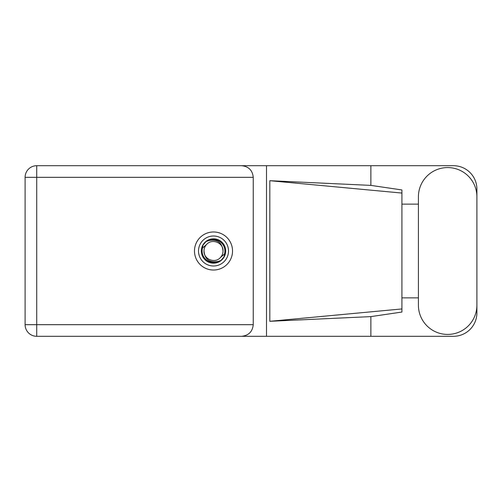 <?xml version="1.0" encoding="UTF-8"?>
<svg xmlns="http://www.w3.org/2000/svg" width="502" height="502" viewBox="0 0 502 502"><rect width="100%" height="100%" fill="white"/><g stroke="black" fill="none" stroke-linecap="round" stroke-linejoin="round"><path stroke-width="0.75" d="M418.411 305.178A29.248 29.248 0 0 0 447.652 334.426A29.248 29.248 0 0 0 476.9 305.178L476.9 196.822A29.248 29.248 0 0 0 447.652 167.574A29.248 29.248 0 0 0 418.411 196.822L418.411 305.178M213.507 231.974A19.026 19.026 0 0 0 194.481 251A19.026 19.026 0 0 0 213.507 270.026A19.026 19.026 0 0 0 232.533 251A19.026 19.026 0 0 0 213.507 231.974M476.9 297.862L476.9 312.865A23.431 23.431 0 0 1 453.469 336.296L36.721 336.296L36.721 324.675L253.253 324.675C252.512 331.684 248.634 335.562 241.625 336.296M418.411 297.862L401.914 297.862L401.914 312.049L370.871 316.611L370.871 336.296M370.871 316.611L269.819 321.299L269.819 180.701L401.914 193.063L401.914 189.951L370.871 185.389L370.871 165.704L453.469 165.704A23.431 23.431 0 0 1 476.9 189.135L476.9 204.138M269.819 321.299L401.914 308.937L401.914 193.063L401.914 204.132L418.411 204.138M370.871 185.389L269.819 180.701M370.871 165.704L266.506 165.704L266.506 336.296M253.253 177.325L36.721 177.325L36.721 324.675L25.1 324.675A11.621 11.621 0 0 0 36.721 336.296A11.621 11.621 0 0 1 25.1 324.675L25.1 177.325A11.621 11.621 0 0 1 36.721 165.704L241.625 165.704C248.634 166.438 252.512 170.316 253.253 177.325L253.253 324.675M266.506 165.704L241.625 165.704M401.914 204.132L401.914 297.868M198.51 251A14.997 14.997 0 0 0 213.507 265.997A14.997 14.997 0 0 0 228.504 251A14.997 14.997 0 0 0 213.507 236.003A14.997 14.997 0 0 0 198.51 251M201.321 251A12.186 12.186 0 0 0 213.507 263.186A12.186 12.186 0 0 0 225.693 251A12.186 12.186 0 0 0 213.507 238.814A12.186 12.186 0 0 0 201.321 251M202.494 248.101L206.78 244.273A9.513 9.513 0 0 0 203.994 251C204.879 259.478 209.566 262.96 218.056 261.442L220.93 260.494L224.036 256.861L224.519 253.899A11.389 11.389 0 0 0 208.957 240.558L206.084 241.506L202.977 245.139L202.494 248.101A11.389 11.389 0 0 0 218.056 261.442M206.78 244.273C212.227 238.199 223.459 242.855 223.02 251C222.129 242.522 217.441 239.04 208.957 240.558M224.519 253.899L220.234 257.727A9.513 9.513 0 0 0 223.02 251M220.234 257.727C214.781 263.801 203.555 259.145 203.994 251M25.1 177.325L36.721 177.325L36.721 165.704"/></g></svg>
